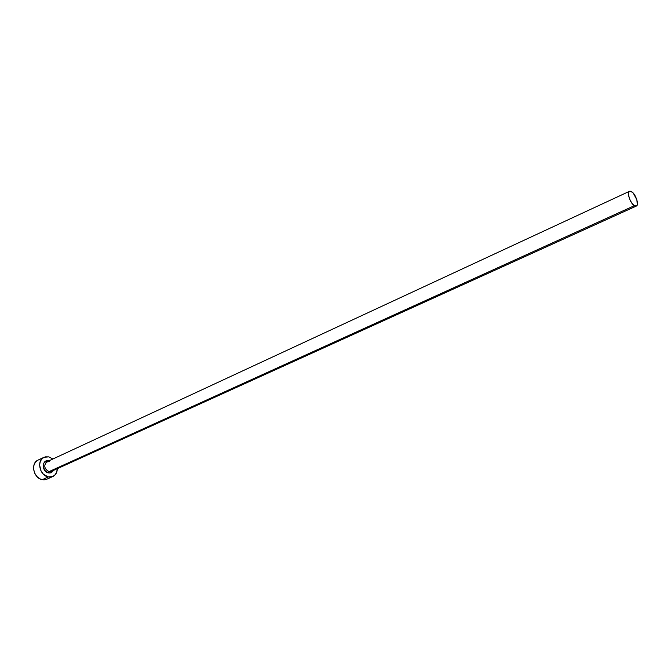 <?xml version="1.0" encoding="UTF-8"?>
<svg xmlns="http://www.w3.org/2000/svg" width="671" height="671" viewBox="0 0 671 671"><rect width="100%" height="100%" fill="white"/><g stroke="black" fill="none" stroke-linecap="round" stroke-linejoin="round"><path stroke-width="1.01" d="M48.899 461.564L46.878 461.791C43.506 465.473 44.219 468.752 49.008 471.629L48.371 472.912L50.426 472.896L53.235 470.53C52.179 472.485 50.56 473.281 48.371 472.912L49.008 471.629L51.81 471.117M49.218 461.573L46.358 462.093C43.607 465.951 44.487 469.121 49.008 471.629L634.355 205.695C630.254 203.456 626.538 192.225 629.557 191.269L631.596 191.646C635.689 193.944 639.371 205.091 636.343 206.056L634.355 205.695L49.008 471.629L51.29 471.411L636.343 206.056M43.967 457.312L37.97 460.13C30.321 463.141 33.592 478.348 42.223 479.681L48.287 476.955C39.639 475.596 36.335 460.314 43.984 457.303L48.723 456.85L52.892 459.006L48.723 456.85L45.309 456.842L42.374 458.36L40.361 461.195L39.581 464.902L40.956 470.857L43.363 474.187L48.287 476.955L42.223 479.681L46.744 479.253L52.808 476.527L48.287 476.955L51.701 476.913L54.619 475.345L56.59 472.501L57.329 468.677C57.194 472.459 55.685 475.085 52.808 476.527M46.861 461.807L45.905 461.078M48.631 460.851C41.803 459.006 41.493 471.713 48.371 472.912L44.63 470.321L43.162 465.691L43.623 463.468L44.831 461.765L46.593 460.851L48.815 460.893M37.735 460.247L35.211 462.462L33.776 465.783L33.676 469.7L34.917 473.625L37.316 476.938L40.495 479.119L43.959 479.857L46.769 479.237M634.355 205.695L636.494 205.98L637.282 204.772L636.88 199.899L633.332 193.206L630.79 191.252L629.448 191.327L628.643 192.51L628.492 194.64L629.532 198.876L631.738 203.028L634.355 205.695M46.878 461.791L629.549 191.269"/></g></svg>
